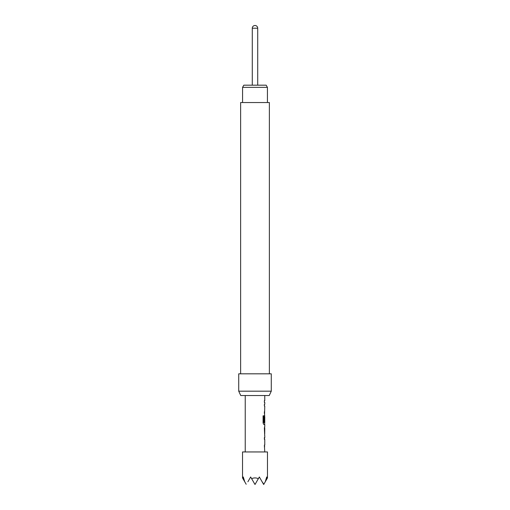 <?xml version="1.0" encoding="UTF-8"?>
<svg xmlns="http://www.w3.org/2000/svg" width="510" height="510" viewBox="0 0 510 510"><rect width="100%" height="100%" fill="white"/><g stroke="black" fill="none" stroke-linecap="round" stroke-linejoin="round"><path stroke-width="0.76" d="M242.977 478.711L244.736 481.759L243.302 476.984L242.977 478.711L242.524 477.921L242.524 451.949L267.476 451.949L267.476 477.921L267.023 478.711L266.698 476.984L265.264 481.759L267.023 478.711M242.575 87.35L243.831 85.183L266.169 85.183L267.425 87.35L242.575 87.35L242.575 102.542M257.716 85.183L257.716 28.216L252.284 28.216L252.284 85.183M240.624 373.817L240.624 102.542L269.376 102.542L269.376 373.817M238.725 391.183L271.275 391.183L271.275 373.817L238.725 373.817L238.725 391.183L240.745 395.524L269.255 395.524L271.275 391.183M264.766 395.524L264.766 400.662L264.365 400.662L264.365 402.371L264.766 402.371L264.766 404.309L264.365 404.309L264.365 406.017L264.766 406.017L264.365 421.91L264.703 421.91L264.766 416.938L264.766 422.694L263.912 422.58L263.912 415.816L263.083 415.816L263.083 422.994L263.868 424.588L264.766 424.588L264.766 426.526M264.658 416.938L264.696 415.414M264.696 424.588L263.868 424.588M264.766 428.234L264.715 433.991L264.766 428.234M264.766 435.699L264.766 437.637L264.365 437.637L264.365 439.346L264.766 439.346L264.766 445.096L264.365 445.096L264.766 451.949M264.365 437.637L264.696 437.637M264.696 446.805L264.365 446.805M245.233 395.524L245.233 451.949M264.69 426.526L264.365 428.119L264.69 435.699M263.823 484.251L262.102 481.759L263.683 484.5L265.264 481.759M247.898 481.759L250.659 476.984L255 484.5L258.34 478.711C256.116 477.66 253.884 477.66 251.659 478.711M246.177 484.251L244.736 481.759M262.102 481.759L259.341 476.984L258.34 478.711M264.365 400.662L264.365 402.371M264.365 404.309L264.365 406.017M264.365 413.482L264.365 411.768M264.703 417.053L264.365 421.91M263.817 422.58L263.817 415.816L263.083 415.816M264.594 433.876L264.703 428.349M264.658 437.637L264.365 439.346M264.658 446.805L264.365 445.096M267.425 87.35L267.425 102.542M257.716 28.216A2.716 2.716 0 0 0 255 25.5A2.716 2.716 0 0 0 252.284 28.216M264.658 422.694L264.658 424.588M264.658 426.545L264.658 428.234M264.658 433.991L264.658 435.68"/></g></svg>
